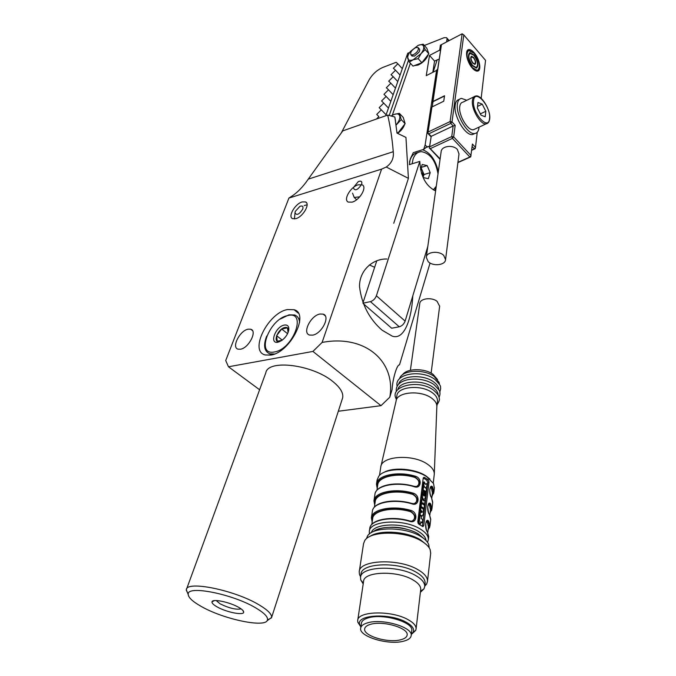 <?xml version="1.0" encoding="UTF-8"?>
<svg xmlns="http://www.w3.org/2000/svg" width="676" height="676" viewBox="0 0 676 676"><rect width="100%" height="100%" fill="white"/><g stroke="black" fill="none" stroke-linecap="round" stroke-linejoin="round"><path stroke-width="1.01" d="M238.831 607.437C242.067 609.321 243.69 610.876 243.698 612.101C244.019 615.785 226.232 612.236 217.013 606.837C213.396 604.758 211.723 603.085 212.011 601.801C212.416 598.497 229.933 602.139 238.831 607.437M216.193 600.55L220.131 603.845C229.105 608.214 236.093 609.887 241.095 608.882M255.756 607.91C232.814 594.052 187.058 585.01 188.198 594.187C188.215 597.449 192.542 601.522 201.169 606.397C223.562 619.343 266.116 628.266 267.468 619.943C268.135 616.934 264.231 612.921 255.756 607.91M188.181 594.449L186.322 589.776C186.221 580.312 234.783 590.097 259.009 604.817C267.747 610.014 271.938 614.231 271.6 617.484L267.003 620.822M270.772 355.103L265.161 354.951C248.861 351.157 268.152 312.735 287.494 309.549L294.085 309.718C309.904 313.529 290.19 352.602 270.772 355.103M270.73 355.111L270.696 354.503M295.818 218.661L292.649 218.669C287.511 216.895 295.04 203.755 302.197 201.921L305.501 201.913C310.588 203.687 302.975 216.928 295.818 218.661M352.086 202.141L348.309 202.09C342.943 200.003 350.565 186.779 358.212 184.793L362.159 184.835C367.457 186.931 359.742 200.265 352.086 202.141M386.934 259.009C373.051 258.536 359.319 270.172 359.514 286.523C361.643 304.31 369.172 318.861 382.084 330.175L392.257 336.149C404.062 340.349 411.557 319.748 412.799 295.843M342.25 399.085L342.639 397.868C343.569 393.018 340.324 387.585 332.905 381.577C312.447 364.491 267.696 359.057 265.786 372.899L186.576 589.066M240.47 349.222L238.113 349.171C231.116 347.658 239.836 330.454 248.16 329.178L250.703 329.22C257.607 330.733 248.81 348.072 240.47 349.222M312.574 335.152L309.566 335.051C301.961 333.116 310.757 315.472 319.951 314.027L323.187 314.137C330.674 316.098 321.784 333.86 312.574 335.152M393.753 223.266L408.414 178.363L386.25 167.023L381.594 169.127L288.931 198.068L225.716 360.528L228.48 366.781L312.92 351.427L380.994 405.676L338.313 411.245M381.594 169.127L322.106 342.436L312.92 351.427M322.106 342.436C365.217 334.223 396.144 361.55 389.798 397.209L392.072 389.621C392.663 378.712 397.057 364.22 399.482 364.922L430.063 263.015M389.798 397.209L380.994 405.676M228.48 366.781L259.609 389.756M386.25 167.023C391.649 163.288 393.981 158.184 393.263 151.703L308.273 179.14C302.806 187.159 296.933 193.082 290.655 196.927L288.931 198.068M393.263 151.703C392.156 138.428 390.297 126.218 387.678 115.072L342.766 130.891L308.273 179.14M387.678 115.072L394.86 117.007L397.006 133.104L405.946 137.405L408.414 178.363M377.952 260.311L380.664 259.652M374.648 267.29L369.392 264.941M299.223 318.717L299.772 318.624M376.473 119.018L378.864 116.627L376.726 114.413L381.306 109.842L379.16 107.661L383.723 103.107L381.577 100.969L386.123 96.423L383.968 94.327L388.497 89.798L386.351 87.736L390.863 83.216L388.708 81.188L393.204 76.692L391.049 74.698L395.528 70.211L393.373 68.259L397.834 63.781L396.153 62.293L382.667 67.507C376.921 70.067 372.349 74.284 368.952 80.157L341.464 132.597M378.864 116.627L376.726 114.413M381.306 109.842L386.106 114.793M383.723 103.107L388.472 108.05M386.123 96.423L390.829 101.349M388.497 89.798L393.162 94.708M390.863 83.216L395.477 88.117M393.204 76.692L397.775 81.576M395.528 70.211L400.057 75.087M397.834 63.781L402.321 68.639M423.708 149.354L425.136 144.934L426.962 146.836L423.708 149.354L413.281 152.658L410.281 158.953L409.343 164.64L419.813 161.403C420.548 176.259 425.812 186.094 435.614 190.919M438.31 171.805C435.64 160.001 430.392 152.641 422.551 149.717M363.046 303.194L370.423 301.631C373.169 300.769 375.163 298.826 376.388 295.792L419.813 161.403M376.388 295.792L405.118 321.108L427.798 246.486M441.2 46.036L440.439 45.165L439.67 50.134L440.422 50.979M432.817 72.315L434.567 61.102L439.18 59.116M448.543 40.923L446.54 37.662L444.098 37.695L424.342 45.486M446.997 39.149L446.574 41.954L440.439 45.165M392.317 115.241L410.391 63.265M362.928 302.899L376.811 260.716M434.567 61.102L429.505 55.44L426.252 75.661L436.569 70.405L425.136 144.934M429.505 55.44L439.67 50.134M435.386 187.725L435.183 190.725M435.209 190.776L435.657 190.649M405.118 321.108C403.952 324.1 402 325.993 399.262 326.787L370.423 301.631M363.206 303.575L391.666 328.223L399.262 326.787M426.962 146.836L429.623 146.261M436.569 70.405L437.33 71.25M459.004 154.001L457.39 149.489C453.03 144.377 441.403 146.008 441.132 151.728L426.303 257.108M428.153 261.62L426.277 257.303C426.48 251.768 438.977 250.399 443.735 255.444L445.56 259.652C445.383 265.237 432.961 266.614 428.153 261.62M478.169 70.904L477.569 71.098C476.031 71.301 474.256 70.27 472.245 68.014C466.575 59.826 465.215 53.759 468.147 49.796M472.262 68.006C466.82 62.065 464.522 49.965 468.73 49.593C470.31 49.373 472.118 50.43 474.172 52.762C479.571 58.744 481.836 70.743 477.586 71.09C476.048 71.284 474.273 70.253 472.262 68.006M472.313 67.575L477.349 70.49C480.83 67.38 479.749 61.609 474.121 53.184L468.983 50.193C465.536 53.353 466.651 59.15 472.313 67.575M477.898 70.312C480.661 66.594 479.394 60.882 474.096 53.193L468.434 50.379M476.8 67.972L472.507 65.876C468.426 59.961 467.437 55.576 469.567 52.72M472.532 65.859C468.198 59.42 467.353 54.993 469.989 52.576L473.91 54.857C478.219 61.305 479.047 65.716 476.386 68.099L472.532 65.859M472.583 65.437L476.149 67.507C478.6 65.302 477.839 61.229 473.859 55.28L470.243 53.176C467.809 55.398 468.586 59.488 472.583 65.437M476.529 67.38C478.473 64.744 477.577 60.713 473.834 55.288L469.854 53.311M475.101 64.33L472.837 63.231C470.699 60.13 470.192 57.84 471.316 56.353M472.862 63.223C470.597 59.851 470.158 57.536 471.544 56.277L473.58 57.46C475.836 60.832 476.276 63.147 474.89 64.397L472.862 63.223M472.904 62.885L474.696 63.916C475.921 62.817 475.532 60.772 473.538 57.798L471.738 56.759C470.521 57.866 470.91 59.911 472.904 62.885M474.873 63.857C475.845 62.538 475.389 60.519 473.521 57.815L471.535 56.826M457.939 162.341L469.828 157.009L452.413 138.36L430.282 148.644L440.118 158.902M457.905 162.62L470.724 156.874L469.828 157.009L471.062 155.539L453.664 136.873L452.413 138.36L451.745 136.535L429.615 146.836L429.404 147.993L430.282 148.644M429.404 147.993L440.059 159.367M481.16 98.324L485.545 60.367L463.804 34.941L452.007 121.917L455.193 125.373L453.664 136.873L451.745 136.535L453.157 125.989L431.187 136.349L429.615 146.836M455.193 125.373L453.157 125.989L450.765 123.395L428.778 133.814L431.187 136.349L429.336 148.188M470.724 156.874L472.414 144.047L475.498 147.385L477.239 132.268M432.488 102.921L441.453 44.633L432.724 103.174M428.778 133.814L427.908 133.172L431.939 106.985L427.84 133.383L431.043 136.755M452.007 121.917L450.765 123.395L450.098 121.579L452.007 121.917M463.804 34.941L462.13 33.8L450.098 121.579L428.119 132.023M472.127 146.506L474.282 148.838L475.498 147.385L475.152 148.712L471.679 150.283M471.713 149.996L475.152 148.712M432.767 101.552L444.538 95.764L443.752 101.214L431.939 106.985M444.504 96.026L433.012 101.679L432.158 106.884M462.13 33.8L441.453 44.633M432.226 106.85L433.012 101.679M410.383 370.287L419.771 303.566C419.948 298.446 431.651 296.891 437.068 301.319L439.637 306.228M436.831 406.648L436.848 406.36C436.899 403.395 435.09 400.623 431.44 398.029C420.404 389.807 396.736 391.97 396.085 401.079L380.977 466.094M379.506 475.405L380.774 466.964C381.349 456.004 412.504 453.79 427.122 463.956C431.956 467.167 434.338 470.547 434.288 474.104L434.22 474.805M437.448 401.578L437.49 401.223C437.685 398.156 435.893 395.274 432.116 392.57C420.971 384.213 397.049 386.638 396.837 395.967L396.094 401.02M383.622 472.592C392.79 466.829 414.878 468.51 425.897 475.879L430.012 479.157M376.54 483.771L377.107 480.002L378.754 476.242C384.838 467.361 413.23 467.547 426.75 476.724L433.553 483.568L434.364 488.14M372.155 522.007L371.377 517.858C371.673 509.163 393.305 504.964 411.177 510.507C418.309 512.628 416.864 524.061 409.774 521.365C391.784 515.83 370.034 519.928 369.764 528.539L369.366 531.167M374.707 505.065L373.955 500.857C374.276 492.027 395.714 487.675 413.399 493.227C420.455 495.356 419.044 506.561 412.03 503.865C394.226 498.322 372.67 502.581 372.366 511.326L371.437 517.444M377.208 488.452L376.473 484.193C376.828 475.236 398.079 470.741 415.579 476.284C422.559 478.431 421.173 489.407 414.236 486.712C396.626 481.168 375.256 485.579 374.918 494.46L374.014 500.443M420.818 525.362L418.926 524.297L417.76 522.016L423.184 478.295L424.19 477.315L428.195 479.69L429.032 481.996L423.784 525.649L422.889 526.638L420.818 525.362M438.166 395.173C438.056 392.308 436.265 389.638 432.801 387.154C422.204 379.194 399.482 380.909 397.818 389.646M438.817 389.765C438.69 386.909 436.907 384.247 433.468 381.779C422.939 373.82 400.344 375.535 398.612 384.272M439.459 384.399L439.113 382.455L434.136 376.431C424.443 369.113 403.834 369.797 400.048 377.445L399.406 378.923M437.541 379.582L433.105 374.36C424.579 367.93 406.597 368.234 402.524 374.783M373.279 531.666C380.943 524.99 406.2 526.241 418.52 534.023L424.435 539.051M366.434 538.73L367.524 536.009C372.738 526.477 405.254 526.604 420.717 536.448C424.866 538.949 427.519 541.603 428.677 544.4L429.209 547.568M369.848 536.507C379.092 529.519 406.758 531.209 420.32 539.71L426.471 544.687M359.286 571.406L363.536 543.732L364.685 540.69C370.127 530.525 405.051 530.66 421.655 541.189C426.117 543.867 428.964 546.707 430.181 549.698L430.671 553.467M360.629 576.898L359.497 574.549L359.218 571.854C359.015 559.736 399.153 558.08 418.207 569.826C424.553 573.578 427.646 577.422 427.477 581.36L426.7 583.92L424.739 586.278M360.595 577.127L361.035 574.203C360.84 562.855 398.485 561.333 416.374 572.318C422.348 575.834 425.255 579.442 425.103 583.126L425.052 583.565M363.198 583.937L360.773 579.974L360.528 577.532C360.325 566.235 398.029 564.756 415.96 575.715C421.951 579.222 424.866 582.813 424.714 586.498L424.013 588.813L420.387 592.32M357.748 620.238L363.57 581.47C363.384 571.448 396.913 570.172 412.901 579.873C418.258 582.991 420.869 586.185 420.725 589.455L420.683 589.844M360.401 626.238L357.798 622.165L357.688 620.585C357.393 611.003 391.624 610.166 408.017 619.63C413.518 622.672 416.205 625.756 416.086 628.883L415.698 630.387L411.938 633.894M360.849 626.897L359.649 624.48C355.998 614.653 389.79 612.769 406.141 622.182C412.157 625.545 414.54 628.849 413.281 632.102L411.338 634.392M367.964 622.74C382.768 618.303 413.002 627.303 411.202 635.474C410.881 638.102 408.27 640.028 403.386 641.245C388.311 645.369 358.897 636.538 360.646 628.274C360.984 625.824 363.426 623.973 367.964 622.74M360.688 627.979L361.373 623.34C361.719 620.872 364.153 619.013 368.682 617.754C383.461 613.267 413.602 622.275 411.802 630.505L411.76 630.818M400.615 639.8C387.965 643.282 363.181 635.854 364.66 628.917C364.947 626.838 367 625.283 370.845 624.244C383.309 620.534 408.667 628.088 407.155 634.967C406.884 637.164 404.704 638.778 400.615 639.8M426.666 476.639L427.097 476.952M428.66 537.04L427.376 531.944C424.342 528.573 425.694 517.132 428.643 521.137L427.908 521.788C429.547 524.246 429.623 526.773 428.145 529.376M430.68 519.7L429.421 514.529C426.429 511.107 427.756 499.894 430.671 503.933L429.936 504.583C431.55 507.068 431.626 509.636 430.156 512.281M432.665 502.699L431.432 497.46C428.483 493.995 429.775 483.002 432.657 487.075L431.93 487.717C433.519 490.235 433.586 492.838 432.116 495.525M422.407 526.384L427.756 482.453L426.767 480.197L423.26 477.966L424.689 477.459M415.579 476.284L415.25 477.188C420.159 480.695 420.582 483.813 416.509 486.543L414.236 486.433M380.782 487.497C388.658 482.757 404.916 483.34 414.058 486.39L414.236 486.712M413.399 493.227L413.061 494.131C418.081 497.756 418.461 500.941 414.194 503.688L412.03 503.569M377.892 504.685C385.666 499.843 402.465 500.409 411.853 503.519L412.03 503.865M411.177 510.507L410.839 511.419C415.96 515.171 416.289 518.424 411.828 521.179L409.774 521.052M374.96 522.21C382.616 517.275 399.955 517.841 409.605 521.002L409.774 521.365M426.057 521.821L427.443 521.289L427.908 521.788L426.801 521.373L427.443 521.289C427.494 520.292 426.936 520.959 425.762 523.3C425.863 527.753 426.328 530.457 427.147 531.429L427.376 531.944M429.421 514.529L429.218 514.039C428.618 513.507 428.119 511.09 427.714 506.789C428.533 504.009 429.116 503.096 429.446 504.042L429.936 504.583L429.311 504.676L428.804 504.135L429.446 504.042L428.745 504M431.432 497.46L431.246 496.995C430.325 495.432 429.835 492.948 429.767 489.551C430.671 486.923 431.212 486.12 431.406 487.142L431.93 487.717L431.313 487.81L430.773 487.244L431.406 487.142L430.722 487.109M423.353 486.864L422.77 485.545L423.176 482.225L424.19 481.87L425.432 484.337L427.105 483.492L426.7 486.83L425.246 487.827L426.48 488.604L426.108 491.705L423.201 489.889L423.582 486.779L424.697 487.261L423.776 485.191L424.19 481.87M425.297 484.253L427.105 483.492M423.649 491.156L422.187 490.235L422.576 487.134L423.582 486.779M422.272 499.277L421.469 496.607L421.866 493.15L422.627 491.562L424.325 491.165L423.497 494.984M424.258 491.689L425.027 491.604L425.542 492.77L425.508 496.581L424.798 498.829L423.201 499.632M420.802 507.313L420.126 506.907L420.979 499.995L422.669 499.218L423.734 500.899L425.094 500.071L424.638 503.84L423.582 504.49L423.244 502.936L422.534 503.172M423.599 500.713L425.094 500.071M419.602 515.627L419.086 515.315L419.483 512.112L422.196 512.273L421.968 511.107L420.683 510.321L421.063 507.228L423.379 509.298L423.43 513.777L422.28 515.982L420.109 514.977L420.506 511.774M422.246 511.85L421.224 512.197L419.661 510.667L420.041 507.566L421.063 507.228M422.348 522.709L420.793 521.762L420.531 523.934L419.5 524.263L418.072 523.41L419.027 515.822L420.05 515.484L421.461 516.337L421.19 518.56L422.737 519.506L422.348 522.709L420.683 522.658M390.339 527.263C396.761 526.959 403.023 527.863 409.132 529.967M417.641 486.128C419.99 482.808 419.069 479.918 414.878 477.442C398.215 472.211 378.061 476.495 377.723 485.013L376.938 490.235M415.41 503.265C417.869 499.877 416.965 496.911 412.69 494.384C395.857 489.154 375.526 493.303 375.214 501.693L374.394 507.177M413.137 520.757C415.706 517.292 414.819 514.267 410.459 511.664C393.449 506.442 372.932 510.439 372.653 518.703L371.792 524.458M428.457 526.731L427.274 521.88M430.468 509.594L429.311 504.676M432.437 492.804L431.313 487.81M422.77 485.545L423.776 485.191M422.187 490.235L423.201 489.889M425.272 491.993L426.108 491.705M422.914 499.344L423.565 499.125L422.855 499.294M422.982 499.395L423.565 499.125M423.041 499.446L423.641 499.175M423.142 499.556L423.717 499.218M423.193 499.615L423.936 499.285M423.506 494.9L424.477 494.562L424.858 491.486M423.615 495.288L424.477 494.562M423.632 495.398L424.629 494.942M423.641 495.508L424.646 495.052M424.232 496.099L423.632 495.618L424.663 495.162M423.97 495.956L424.663 495.271M424.072 496.015L424.613 495.736M424.139 496.066L424.562 495.846M422.77 491.469L423.953 491.046M422.627 491.562L423.784 491.114M422.5 491.68L423.641 491.215M422.382 491.841L423.514 491.325M422.28 492.018L423.396 491.494M422.179 492.229L423.294 491.672M422.01 492.677L423.193 491.875M421.866 493.15L423.024 492.331M421.765 493.674L422.88 492.804M421.503 495.753L422.525 495.407L422.779 493.328M421.486 495.981L422.525 495.407M421.469 496.294L422.5 495.635M421.469 496.607L422.483 495.947M421.494 496.961L422.492 496.26M421.528 497.342L422.508 496.615M421.596 497.722L422.551 496.995M421.689 498.127L422.61 497.375M421.782 498.449L422.703 497.781M421.849 498.635L422.796 498.102M421.951 498.837L422.872 498.288M422.086 499.065L422.965 498.491M422.221 499.226L423.108 498.719M422.694 499.226L423.235 498.88M422.508 503.35L423.345 503.071M422.492 503.544L423.43 503.223M422.483 503.73L423.497 503.383M422.492 503.806L423.514 503.459M422.508 503.882L423.522 503.535M422.525 503.958L423.539 503.612M423.827 500.586L424.841 500.24M421.258 499.648L422.458 499.218M421.089 499.801L422.28 499.302M420.979 499.995L422.111 499.454M420.126 506.907L421.148 506.561L422.001 499.648M423.125 508.682L424.089 508.36L421.148 506.561M422.677 502.817L422.483 503.975L424.469 505.2L424.089 508.36M419.661 510.667L420.683 510.321M420.945 511.453L421.968 511.107M421.114 511.664L422.137 511.326M421.19 511.893L422.213 511.555M421.638 512.459L422.196 512.273M419.086 515.315L420.109 514.977M421.19 516.177L421.765 515.982M421.275 516.227L421.892 516.025M421.342 516.27L422.103 516.016M421.359 516.278L422.28 515.982M418.072 523.41L419.103 523.072L420.05 515.484M420.531 523.934L419.103 523.072M437.22 59.742L433.079 72.18M385.768 115.74L407.729 53.26L409.631 52.508M408.473 60.333L389.224 115.419M437.642 69.189L436.366 70.507M459.359 99.406L459.241 99.457C457.044 99.845 455.7 101.687 455.21 104.974C453.258 115.647 465.426 136.189 472.6 134.541L474.797 133.527C477.146 133.164 478.54 131.237 478.988 127.73L479.047 127.147M466.829 100.268L461.429 98.392C459.241 98.781 457.905 100.614 457.415 103.91C455.48 114.582 467.657 135.158 474.805 133.518L472.6 134.541M473.918 96.837L462.933 102.152C461.201 102.448 460.145 103.901 459.764 106.504C458.269 114.903 467.817 131.043 473.445 129.741L475.16 128.955M480.982 115.14L477.349 107.949L477.991 102.465L482.242 104.163L485.833 111.286L485.224 116.779L480.982 115.14M477.526 106.411L482.242 104.163M480.349 113.872L485.833 111.286M421.131 167.8L424.029 174.509L423.176 177.188L422.508 170.994L420.911 168.468M417.827 152.624C414.236 153.08 411.659 155.548 410.079 160.043L409.504 162.24M438.014 173.859C435.606 160.542 430.063 153.139 421.368 151.652C417.498 151.863 414.726 154.348 413.044 159.122L412.115 163.786M433.333 189.922L436.282 186.204M420.548 169.617L422.196 164.471L427.173 165.595L430.215 172.659L428.322 178.658L423.345 177.602L421.486 173.284M421.258 167.386L427.173 165.595M424.029 174.509L430.215 172.659M415.757 47.573L418.047 47.514C419.002 49.889 417.405 52.314 413.239 54.798L410.974 54.857C410.002 52.491 411.6 50.066 415.757 47.573M411.853 55.829L414.447 56.142L419.01 52.145C420.117 50.092 419.957 48.909 418.545 48.621M414.456 65.572L418.022 65.099C423.176 62.665 426.632 59.066 428.398 54.291M428.592 53.1L427.688 50.641M428.829 53.734L426.81 48.258L423.168 44.168L423.624 46.289C422.863 44.591 421.055 44.27 418.199 45.326L410.357 51.511C408.169 54.435 407.332 56.835 407.831 58.719C408.541 60.443 410.324 60.798 413.188 59.775L421.131 53.539C423.345 50.573 424.173 48.157 423.624 46.289L425.162 49.627L421.131 53.539L418.182 58.651L421.875 62.733L428.829 53.734L425.162 49.627M421.875 62.733L413.002 66.13L409.31 62.082L413.188 59.775L418.182 58.651M409.31 62.082L407.451 56.556L409.411 52.846M418.199 45.326L423.168 44.168M397.649 133.375C401.248 130.696 403.606 127.654 404.704 124.232M404.949 123.024L403.986 119.889M396.035 124.95L397.023 123.75C399.339 120.632 400.243 118.004 399.727 115.875C399.009 113.923 397.184 113.416 394.26 114.362L391.184 115.917M395.468 120.869L395.063 118.258M396.897 132.116L397.877 133.121L405.144 123.666L403.234 117.404L399.364 113.357L401.248 119.61L396.06 125.128M405.144 123.666L401.248 119.61M397.877 133.121L397.42 133.273M394.26 114.362L399.364 113.357M361.635 184.32C362.311 181.438 361.195 180.526 358.297 181.59L353.32 187.725C354.875 191.333 357.646 190.201 361.635 184.32M359.75 196.826L354.199 197.443L352.551 193.159M295.327 211.36L295.006 212.737C296.578 215.745 299.155 214.546 302.73 209.146C303.49 206.341 302.544 205.411 299.899 206.357L295.327 211.36M294.491 218.923L294.525 217.951M304.234 205.605L307.107 204.76M278.022 342.2C268.93 344.295 275.546 326.483 284.292 325.071C287.368 324.607 288.889 326.026 288.846 329.33C288.23 333.631 285.847 337.366 281.698 340.543L278.022 342.2M279.796 341.617L279.763 341.625C272.251 343.374 277.692 328.646 284.926 327.488C287.249 327.116 288.508 328.105 288.694 330.446M287.765 315.582C307.31 310.318 293.561 349.095 274.456 351.951C255.249 356.117 269.386 318.649 287.765 315.582M280.253 319.047L289.024 314.83L294.643 314.991C297.601 316.081 299.248 318.582 299.569 322.469M282.053 340.29L277.236 341.228L276.619 335.685L281.706 329.026L287.469 327.843L288.052 332.584M286.548 335.465L284.74 337.839M274.456 354.03L269.834 353.835C264.147 351.376 263.116 345.436 266.724 336.006M276.619 335.685L282.264 340.129M281.706 329.026L287.562 333.682M369.409 533.981L369.299 531.581C369.24 520.393 403.952 518.475 420.371 529.088C425.863 532.494 428.525 536.017 428.356 539.668L428.711 536.6L427.367 531.775M371.361 532.637C373.507 523.097 404.096 522.218 418.579 531.522C423.26 534.386 425.753 537.395 426.032 540.53M428.643 521.137L429.961 525.843L429.412 527.948M430.671 503.933L431.964 508.707L431.499 510.642M432.657 487.075L433.924 491.908L433.527 493.683M428.195 479.69L426.767 480.197M377.318 487.726C373.38 477.586 395.959 471.011 415.25 477.188L414.878 477.442M374.817 504.364C370.803 494.35 393.567 487.962 413.061 494.131L412.69 494.384M372.256 521.331C368.166 511.462 391.134 505.259 410.839 511.419L410.459 511.664M422.475 526.072L423.784 525.649M427.756 482.453L429.032 481.996M423.514 495.035L424.528 494.688M423.565 495.162L424.579 494.815M437.102 60.063L435.175 60.789M487.641 123.235L486.128 123.86C480.577 125.119 471.02 108.819 472.44 100.403C472.794 97.792 473.825 96.347 475.541 96.06C481.092 94.099 490.987 110.104 489.686 118.908C489.289 121.866 488.106 123.514 486.128 123.86L473.445 129.741M473.58 100.606C471.713 112.715 488.68 131.507 489.542 118.528C491.283 106.707 474.772 87.922 473.58 100.606M242.828 610.377L243.698 612.101M188.198 594.187L186.263 590.14M323.187 314.137L325.266 315.869M250.703 329.22L252.486 330.606M342.639 397.868L271.6 617.484M305.501 201.913L306.634 202.944M298.26 313.123L294.085 309.718M267.468 619.943L271.515 617.839M214.419 600.609L212.011 601.801M425.728 147.529L429.615 146.295M409.563 161.978L409.749 160.896M449.118 40.619L446.844 38.008M459.029 153.79L445.56 259.652M396.364 399.161C388.624 386.604 417.776 378.695 433.012 389.79M396.364 391.607C394.277 377.74 420.92 375.442 433.696 384.39M397.142 386.266C393.931 373.743 420.861 369.316 434.372 379.025M360.756 576.053L359.497 574.549M363.333 583.05L360.773 579.974M359.649 624.48L357.798 622.165M411.202 635.474L411.802 630.505M436.848 406.36L434.288 474.104M434.271 474.383L433.257 483.019M437.49 401.223L436.848 406.555M437.059 404.763C439.121 401.544 439.848 399.398 439.223 398.308C438.961 397.547 439.603 395.325 433.367 390.035M434.415 487.692L433.924 491.908L432.032 496.235M431.423 497.291L432.716 502.251L431.964 508.707L430.071 512.966M429.421 514.36L430.73 519.261L429.961 525.843L428.069 530.026M424.19 477.315L423.531 477.543M427.536 542.338L428.356 539.668M416.509 486.543L414.211 486.357M375.4 492.66C378.577 484.219 397.834 481.481 414.126 486.331M414.194 503.688L412.005 503.493M372.932 509.349C376.177 501.296 395.57 498.601 411.921 503.468M411.828 521.179L409.749 520.985M370.431 526.384C373.118 519.16 393.111 515.839 409.664 520.951M439.062 397.454C440 394.86 440.245 393.178 439.789 392.41C440.591 391.86 438.682 389.266 434.043 384.636M427.781 532.494L428.508 526.317M429.826 515.087L430.519 509.172M431.829 498.035L432.488 492.373M439.721 392.088C440.634 389.596 440.87 387.914 440.431 387.061C441.158 386.376 439.248 383.774 434.71 379.261M427.477 581.36L430.722 552.985M424.866 585.171L426.7 583.92M424.714 586.498L425.103 583.126M420.523 591.196L424.013 588.813M416.086 628.883L420.725 589.455M413.281 632.102L415.698 630.387M439.662 306.034L431.127 373.127M418.368 47.869L419.255 48.858M410.974 54.857L412.183 56.192M354.199 197.443L356.624 199.733M295.006 212.737L294.499 218.297M269.834 353.835L271.329 354.993M288.804 329.77L288.846 329.33"/></g></svg>

